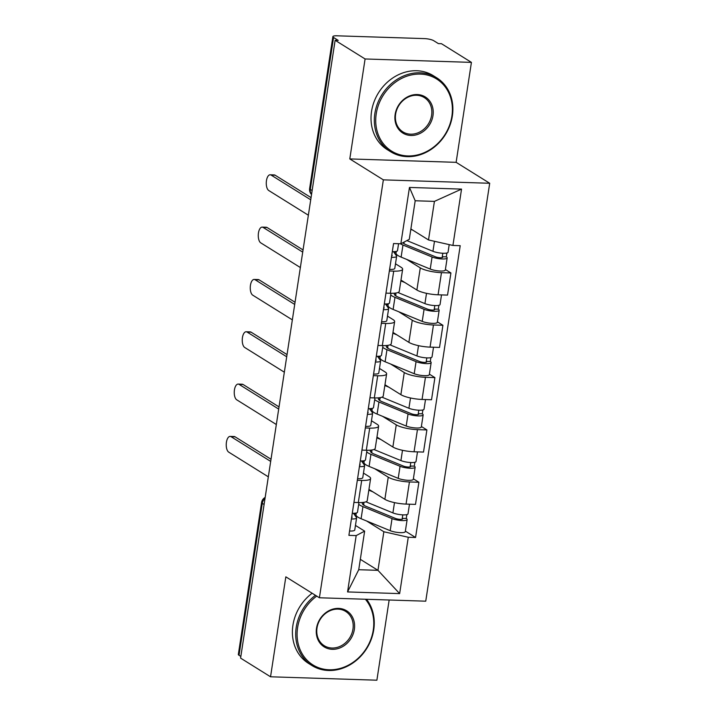 <?xml version="1.0" encoding="UTF-8"?>
<svg xmlns="http://www.w3.org/2000/svg" width="716" height="716" viewBox="0 0 716 716"><rect width="100%" height="100%" fill="white"/><g stroke="black" fill="none" stroke-linecap="round" stroke-linejoin="round"><path stroke-width="1.07" d="M471.423 62.382L365.088 58.972L335.133 40.293L240.585 658.111L270.541 676.79L285.836 576.836L319.408 597.77L425.743 601.18L489.699 183.269L456.128 162.335L471.423 62.382L441.468 43.703L438.371 43.604L433.699 40.687A6.972 1.584 8.7 0 0 424.49 38.61L336.753 35.8A6.972 1.584 8.7 0 0 332.877 36.623A6.972 1.584 8.7 0 0 333.567 37.483L310.314 189.418A6.972 5.997 122 0 0 311.55 194.403M270.541 676.79L376.885 680.2L389.155 600.008M365.088 58.972L349.793 158.925L383.355 179.859L319.408 597.77M335.133 40.293L338.229 40.391L333.567 37.483M240.845 656.429L239.019 655.292A6.972 1.584 -171.3 0 1 238.339 654.442L261.582 502.507A6.972 1.584 8.7 0 0 262.271 503.357L239.019 655.292M368.955 489.395L384.868 499.312A16.029 3.643 8.7 0 0 406.053 504.091L415.504 504.395L418.896 482.262L409.436 481.957A16.029 3.643 -171.3 0 1 388.251 477.178L374.602 468.667M361.696 480.427L358.304 502.56A16.029 3.643 8.7 0 0 367.227 500.663L370.611 478.53A16.029 3.643 -171.3 0 1 361.696 480.427L357.329 480.284M358.304 502.56L353.937 502.417M413.374 478.816L418.896 482.262M363.468 473.088L369.035 476.561A16.029 3.643 -171.3 0 1 370.611 478.53M364.041 462.08L362.198 460.934M376.956 437.064L392.869 446.99A16.029 3.643 8.7 0 0 414.054 451.769L423.514 452.073L426.897 429.931L417.446 429.636A16.029 3.643 -171.3 0 1 396.261 424.856L382.604 416.345M361.947 450.096L366.315 450.239A16.029 3.643 8.7 0 0 375.229 448.341L378.621 426.208A16.029 3.643 -171.3 0 1 369.698 428.096L365.33 427.962M421.375 426.494L426.897 429.931M371.47 420.766L377.037 424.239A16.029 3.643 -171.3 0 1 378.621 426.208M372.043 409.758L370.208 408.612M384.966 384.743L400.879 394.668A16.029 3.643 8.7 0 0 422.064 399.447L431.524 399.752L434.907 377.609L425.447 377.305A16.029 3.643 -171.3 0 1 404.263 372.535L390.614 364.014M369.948 397.774L374.316 397.917A16.029 3.643 8.7 0 0 383.239 396.02L386.631 373.886A16.029 3.643 -171.3 0 1 377.708 375.775L373.34 375.64M429.385 374.164L434.907 377.609M379.48 368.445L385.047 371.917A16.029 3.643 -171.3 0 1 386.631 373.886M380.053 357.436L378.218 356.282M392.968 332.421L408.881 342.346A16.029 3.643 8.7 0 0 430.074 347.126L439.526 347.421L442.918 325.288L433.457 324.983A16.029 3.643 -171.3 0 1 412.273 320.213L398.615 311.693M377.959 345.452L382.326 345.586A16.029 3.643 8.7 0 0 391.249 343.698L394.632 321.556A16.029 3.643 -171.3 0 1 385.718 323.453L381.342 323.31M437.395 321.842L442.918 325.288M387.481 316.123L393.048 319.596A16.029 3.643 -171.3 0 1 394.632 321.556M388.063 305.106L386.219 303.96M400.978 280.099L416.891 290.025A16.029 3.643 8.7 0 0 438.076 294.795L447.536 295.099L450.919 272.966L441.468 272.662A16.029 3.643 -171.3 0 1 420.283 267.882L406.625 259.371M385.969 293.13L390.336 293.265A16.029 3.643 8.7 0 0 399.251 291.376L402.643 269.234A16.029 3.643 -171.3 0 1 393.719 271.131L389.352 270.988M445.397 269.52L450.919 272.966M395.492 263.801L401.058 267.265A16.029 3.643 -171.3 0 1 402.643 269.234M396.064 252.784L394.23 251.638M360.327 559.33L377.959 570.33L383.857 531.755L366.592 520.988M356.031 514.401L354.196 513.256M355.458 525.419L364.641 531.138L358.734 569.712L377.959 570.33L399.644 593.609L347.564 591.935L356.183 535.586L364.641 531.138M410.877 228.959L428.508 239.95L434.415 201.384L415.19 200.766L409.292 239.332L400.835 243.78L393.549 243.547L348.898 535.353L356.183 535.586M400.835 243.78L409.463 187.44L461.543 189.105L452.924 245.454L428.508 239.95M383.857 531.755L408.272 537.26L415.557 537.492L460.209 245.686L452.924 245.454M408.272 537.26L399.644 593.609M489.699 183.269L383.355 179.859M456.128 162.335L349.793 158.925M405.363 531.138L415.557 537.492M347.564 591.935L358.734 569.712M434.415 201.384L461.543 189.105M415.19 200.766L409.463 187.44M358.958 502.578L357.481 512.226A8.708 1.978 -171.3 0 1 352.281 513.247M270.684 461.408L231.071 436.697A8.01 3.652 -88.2 0 0 230.149 436.402L234.177 436.536A8.01 3.652 91.8 0 1 235.099 436.832L271.024 459.233M351.995 517.435L352.057 517.024A4.18 0.949 -171.3 0 1 352.129 517.247A4.18 0.949 -171.3 0 1 351.619 517.596M353.427 513.274L356.461 517.471A8.708 1.978 -171.3 0 1 356.604 517.928A8.708 1.978 -171.3 0 1 351.413 518.948M356.604 517.928L354.76 530.001A8.708 1.978 -171.3 0 1 349.56 531.021M230.149 436.402A8.01 3.652 -88.2 0 0 226.301 443.267A8.01 3.652 -88.2 0 0 228.708 452.127L268.33 476.838M362.958 502.435A16.379 3.723 8.7 0 0 362.323 503.267A16.379 3.723 8.7 0 0 366.315 506.454L395.411 518.411A4.18 0.949 8.7 0 0 399.913 519.342A4.18 0.949 8.7 0 0 402.661 518.867A4.18 0.949 8.7 0 0 402.249 518.348L406.276 518.482A8.708 1.978 8.7 0 1 407.135 519.548L405.292 531.621A8.708 1.978 8.7 0 1 399.573 532.615A8.708 1.978 8.7 0 1 390.193 530.681L361.088 518.724A20.907 4.752 8.7 0 1 355.995 514.661L356.246 513.014M363.862 502.328L363.46 504.959M358.698 504.252A20.907 4.752 8.7 0 0 362.94 506.651L392.037 518.608A8.708 1.978 8.7 0 0 401.416 520.541A8.708 1.978 8.7 0 0 407.135 519.548M363.853 505.228L363.782 502.811M402.786 514.858L402.115 519.234M365.921 501.818L392.914 512.907A8.708 1.978 8.7 0 0 402.285 514.831A8.708 1.978 8.7 0 0 408.013 513.846L409.489 504.198M368.83 490.183L372.884 491.847M406.867 514.607L406.276 518.482M366.959 450.257L365.482 459.905A8.708 1.978 -171.3 0 1 360.291 460.916M278.694 409.087L239.072 384.376A8.01 3.652 -88.2 0 0 238.151 384.08L242.178 384.215A8.01 3.652 91.8 0 1 243.109 384.51L279.025 406.912M360.005 465.114L360.067 464.702A4.18 0.949 -171.3 0 1 360.13 464.917A4.18 0.949 -171.3 0 1 359.62 465.275M361.428 460.943L364.471 465.149A8.708 1.978 -171.3 0 1 364.614 465.606A8.708 1.978 -171.3 0 1 359.414 466.617M364.614 465.606L362.761 477.679A8.708 1.978 -171.3 0 1 357.57 478.7M238.151 384.08A8.01 3.652 -88.2 0 0 234.311 390.945A8.01 3.652 -88.2 0 0 236.719 399.805L276.331 424.516M374.969 397.926L373.492 407.583A8.708 1.978 -171.3 0 1 368.293 408.594M286.704 356.765L247.083 332.054A8.01 3.652 -88.2 0 0 246.161 331.759L250.188 331.884A8.01 3.652 91.8 0 1 251.11 332.179L287.035 354.59M368.006 412.783L368.069 412.38A4.18 0.949 -171.3 0 1 368.14 412.595A4.18 0.949 -171.3 0 1 367.63 412.953M369.438 408.621L372.472 412.819A8.708 1.978 -171.3 0 1 372.615 413.284A8.708 1.978 -171.3 0 1 367.424 414.296M372.615 413.284L370.772 425.358A8.708 1.978 -171.3 0 1 365.572 426.369M246.161 331.759A8.01 3.652 -88.2 0 0 242.312 338.623A8.01 3.652 -88.2 0 0 244.72 347.484L284.341 372.195M370.96 450.113A16.379 3.723 8.7 0 0 370.324 450.946A16.379 3.723 8.7 0 0 374.316 454.132L403.421 466.089A4.18 0.949 8.7 0 0 407.923 467.011A4.18 0.949 8.7 0 0 410.671 466.537A4.18 0.949 8.7 0 0 410.259 466.027L414.287 466.161A8.708 1.978 8.7 0 1 415.146 467.226L413.302 479.299A8.708 1.978 8.7 0 1 407.574 480.284A8.708 1.978 8.7 0 1 398.203 478.36L369.098 466.402A20.907 4.752 8.7 0 1 363.996 462.33L364.256 460.692M371.864 449.997L371.461 452.628M366.708 451.93A20.907 4.752 8.7 0 0 370.942 454.329L400.047 466.286A8.708 1.978 8.7 0 0 409.427 468.21A8.708 1.978 8.7 0 0 415.146 467.226M371.864 452.906L371.792 450.489M410.787 462.536L410.125 466.904M373.931 449.496L400.924 460.585A8.708 1.978 8.7 0 0 410.295 462.509A8.708 1.978 8.7 0 0 416.014 461.525L417.491 451.877M376.84 437.852L380.894 439.526M414.877 462.285L414.287 466.161M378.97 397.792A16.379 3.723 8.7 0 0 378.334 398.624A16.379 3.723 8.7 0 0 382.326 401.81L411.431 413.767A4.18 0.949 8.7 0 0 415.924 414.689A4.18 0.949 8.7 0 0 418.672 414.215A4.18 0.949 8.7 0 0 418.26 413.705L422.288 413.83A8.708 1.978 8.7 0 1 423.156 414.904L421.303 426.978A8.708 1.978 8.7 0 1 415.584 427.962A8.708 1.978 8.7 0 1 406.205 426.038L377.108 414.081A20.907 4.752 8.7 0 1 372.007 410.008L372.257 408.362M379.874 397.675L379.471 400.307M374.71 399.609A20.907 4.752 8.7 0 0 378.952 402.007L408.057 413.964A8.708 1.978 8.7 0 0 417.428 415.889A8.708 1.978 8.7 0 0 423.156 414.904M379.874 400.584L379.793 398.168M418.797 410.214L418.126 414.582M381.932 397.174L408.925 408.263A8.708 1.978 8.7 0 0 418.305 410.187A8.708 1.978 8.7 0 0 424.024 409.203L425.501 399.555M384.841 385.53L388.904 387.195M422.887 409.964L422.288 413.83M379.757 398.4L380.205 398.418M316.74 596.106A42.513 36.588 122 0 0 297.605 627.637A42.513 36.588 122 0 0 329.172 669.773A42.513 36.588 122 0 0 373.26 630.071A42.513 36.588 122 0 0 365.384 599.247M366.52 599.283A43.551 37.483 -58 0 1 373.734 629.812A43.551 37.483 -58 0 1 311.934 665.531A43.551 37.483 -58 0 1 296.227 627.332A43.551 37.483 -58 0 1 315.452 595.309M354.348 629.462A21.256 18.294 -58 0 1 332.305 649.314A21.256 18.294 -58 0 1 316.517 628.245A21.256 18.294 -58 0 1 338.561 608.394A21.256 18.294 -58 0 1 354.348 629.462M317 627.995A20.209 17.39 122 0 0 324.285 645.725A20.209 17.39 122 0 0 352.961 629.149A20.209 17.39 122 0 0 345.676 611.428A20.209 17.39 122 0 0 317 627.995M311.934 665.531L308.623 663.463A43.551 37.483 -58 0 1 292.916 625.265A43.551 37.483 -58 0 1 312.14 593.242M451.885 116.225A42.513 36.588 122 0 0 420.319 74.088A42.513 36.588 122 0 0 376.24 113.799A42.513 36.588 122 0 0 407.798 155.936A42.513 36.588 122 0 0 451.885 116.225M374.853 113.486A43.551 37.483 -58 0 1 436.662 77.776A43.551 37.483 -58 0 1 452.36 115.974A43.551 37.483 -58 0 1 390.56 151.685A43.551 37.483 -58 0 1 374.853 113.486M432.974 115.616A21.256 18.294 -58 0 1 410.93 135.476A21.256 18.294 -58 0 1 395.151 114.408A21.256 18.294 -58 0 1 417.195 94.548A21.256 18.294 -58 0 1 432.974 115.616M395.626 114.157A20.209 17.39 122 0 0 402.911 131.878A20.209 17.39 122 0 0 431.596 115.303A20.209 17.39 122 0 0 424.302 97.582A20.209 17.39 122 0 0 395.626 114.157M390.56 151.685L387.249 149.626A43.551 37.483 -58 0 1 371.541 111.419A43.551 37.483 -58 0 1 433.35 75.708L436.662 77.776M382.971 345.604L381.494 355.252A8.708 1.978 -171.3 0 1 376.303 356.273M294.706 304.443L255.093 279.732A8.01 3.652 -88.2 0 0 254.162 279.437L258.199 279.562A8.01 3.652 91.8 0 1 259.12 279.858L295.037 302.259M376.016 360.461L376.079 360.05A4.18 0.949 -171.3 0 1 376.151 360.273A4.18 0.949 -171.3 0 1 375.632 360.631M377.439 356.3L380.482 360.497A8.708 1.978 -171.3 0 1 380.626 360.962A8.708 1.978 -171.3 0 1 375.426 361.974M380.626 360.962L378.773 373.036A8.708 1.978 -171.3 0 1 373.582 374.047M254.162 279.437A8.01 3.652 -88.2 0 0 250.323 286.302A8.01 3.652 -88.2 0 0 252.73 295.162L292.343 319.864M390.981 293.283L389.504 302.931A8.708 1.978 -171.3 0 1 384.304 303.951M302.716 252.113L263.094 227.411A8.01 3.652 -88.2 0 0 262.172 227.115L266.2 227.24A8.01 3.652 91.8 0 1 267.122 227.536L303.047 249.938M384.027 308.14L384.089 307.728A4.18 0.949 -171.3 0 1 384.152 307.952A4.18 0.949 -171.3 0 1 383.642 308.31M385.45 303.978L388.493 308.175A8.708 1.978 -171.3 0 1 388.636 308.632A8.708 1.978 -171.3 0 1 383.436 309.652M388.636 308.632L386.783 320.705A8.708 1.978 -171.3 0 1 381.592 321.726M262.172 227.115A8.01 3.652 -88.2 0 0 258.333 233.971A8.01 3.652 -88.2 0 0 260.731 242.84L300.353 267.542M398.57 243.709L397.514 250.609A8.708 1.978 -171.3 0 1 392.314 251.629M310.717 199.791L271.104 175.08A8.01 3.652 -88.2 0 0 270.183 174.785L274.21 174.919A8.01 3.652 91.8 0 1 275.132 175.214L311.057 197.616M392.028 255.818L392.091 255.406A4.18 0.949 -171.3 0 1 392.162 255.63A4.18 0.949 -171.3 0 1 391.652 255.988M393.46 251.656L396.494 255.854A8.708 1.978 -171.3 0 1 396.637 256.31A8.708 1.978 -171.3 0 1 391.446 257.33M396.637 256.31L394.793 268.384A8.708 1.978 -171.3 0 1 389.594 269.404M270.183 174.785A8.01 3.652 -88.2 0 0 266.334 181.649A8.01 3.652 -88.2 0 0 268.742 190.51L308.363 215.221M386.98 345.47A16.379 3.723 8.7 0 0 386.336 346.302A16.379 3.723 8.7 0 0 390.327 349.489L419.433 361.446A4.18 0.949 8.7 0 0 423.935 362.368A4.18 0.949 8.7 0 0 426.682 361.893A4.18 0.949 8.7 0 0 426.271 361.383L430.298 361.508A8.708 1.978 8.7 0 1 431.157 362.582L429.314 374.656A8.708 1.978 8.7 0 1 423.586 375.64A8.708 1.978 8.7 0 1 414.215 373.716L385.11 361.759A20.907 4.752 8.7 0 1 380.017 357.687L380.268 356.04M387.875 345.354L387.472 347.985M382.72 347.287A20.907 4.752 8.7 0 0 386.962 349.685L416.059 361.643A8.708 1.978 8.7 0 0 425.438 363.567A8.708 1.978 8.7 0 0 431.157 362.582M387.875 348.253L387.804 345.846M426.799 357.893L426.136 362.26M389.943 344.844L416.936 355.942A8.708 1.978 8.7 0 0 426.306 357.866A8.708 1.978 8.7 0 0 432.034 356.881L433.511 347.233M392.851 333.209L396.906 334.873M430.889 357.642L430.298 361.508M394.981 293.148A16.379 3.723 8.7 0 0 394.346 293.972A16.379 3.723 8.7 0 0 398.338 297.167L427.443 309.115A4.18 0.949 8.7 0 0 431.945 310.046A4.18 0.949 8.7 0 0 434.684 309.572A4.18 0.949 8.7 0 0 434.272 309.061L438.308 309.187A8.708 1.978 8.7 0 1 439.168 310.252L437.315 322.334A8.708 1.978 8.7 0 1 431.596 323.319A8.708 1.978 8.7 0 1 422.216 321.395L393.12 309.437A20.907 4.752 8.7 0 1 388.018 305.365L388.269 303.718M395.885 293.032L395.483 295.663M390.721 294.956A20.907 4.752 8.7 0 0 394.964 297.355L424.069 309.312A8.708 1.978 8.7 0 0 433.44 311.245A8.708 1.978 8.7 0 0 439.168 310.252M395.885 295.932L395.814 293.515M434.809 305.571L434.138 309.939M397.953 292.522L424.937 303.611A8.708 1.978 8.7 0 0 434.317 305.544A8.708 1.978 8.7 0 0 440.036 304.551L441.512 294.911M400.862 280.887L404.916 282.551M438.899 305.32L438.308 309.187M402.813 242.742A16.379 3.723 8.7 0 0 406.348 244.836L435.444 256.793A4.18 0.949 8.7 0 0 439.946 257.724A4.18 0.949 8.7 0 0 442.694 257.25A4.18 0.949 8.7 0 0 442.282 256.731L446.31 256.865A8.708 1.978 8.7 0 1 447.169 257.93L445.325 270.004A8.708 1.978 8.7 0 1 439.597 270.997A8.708 1.978 8.7 0 1 430.226 269.064L401.121 257.107A20.907 4.752 8.7 0 1 396.029 253.043L396.279 251.397M403.645 242.303L403.493 243.342M400.334 243.771A20.907 4.752 8.7 0 0 402.974 245.033L432.07 256.99A8.708 1.978 8.7 0 0 441.45 258.923A8.708 1.978 8.7 0 0 447.169 257.93M403.887 243.61L404.128 242.053M442.819 253.249L442.148 257.617M406.903 240.594L432.947 251.289A8.708 1.978 8.7 0 0 442.318 253.222A8.708 1.978 8.7 0 0 448.046 252.229L449.209 244.621M410.814 229.362L412.917 230.23M446.9 252.99L446.31 256.865M420.283 267.882L416.891 290.025M412.273 320.213L408.881 342.346M404.263 372.535L400.879 394.668M396.261 424.856L392.869 446.99M388.251 477.178L384.868 499.312M385.718 323.453L382.326 345.586M377.708 375.775L374.316 397.917M369.698 428.096L366.315 450.239M393.719 271.131L390.336 293.265M433.457 324.983L430.074 347.126M425.447 377.305L422.064 399.447M417.446 429.636L414.054 451.769M409.436 481.957L406.053 504.091M441.468 272.662L438.076 294.795M265.01 498.497A6.972 5.997 122 0 0 262.271 503.357L264.097 504.494M312.131 190.554L310.314 189.418A6.972 1.584 8.7 0 1 309.625 188.559A6.972 6.972 0 0 0 311.532 194.492M231.071 436.697L235.099 436.832M362.94 506.651L361.088 518.724M392.037 518.608L390.193 530.681M394.489 502.623L392.914 512.907M239.072 384.376L243.109 384.51M247.083 332.054L251.11 332.179M370.942 454.329L369.098 466.402M400.047 466.286L398.203 478.36M402.49 450.301L400.924 460.585M378.952 402.007L377.108 414.081M408.057 413.964L406.205 426.038M410.501 397.98L408.925 408.263M255.093 279.732L259.12 279.858M263.094 227.411L267.122 227.536M271.104 175.08L275.132 175.214M386.962 349.685L385.11 361.759M416.059 361.643L414.215 373.716M418.511 345.658L416.936 355.942M394.964 297.355L393.12 309.437M424.069 309.312L422.216 321.395M426.512 293.327L424.937 303.611M402.974 245.033L401.121 257.107M432.07 256.99L430.226 269.064M434.478 241.301L432.947 251.289M309.625 188.559L332.877 36.623M265.18 497.414A6.972 6.972 0 0 0 261.582 502.507"/></g></svg>
